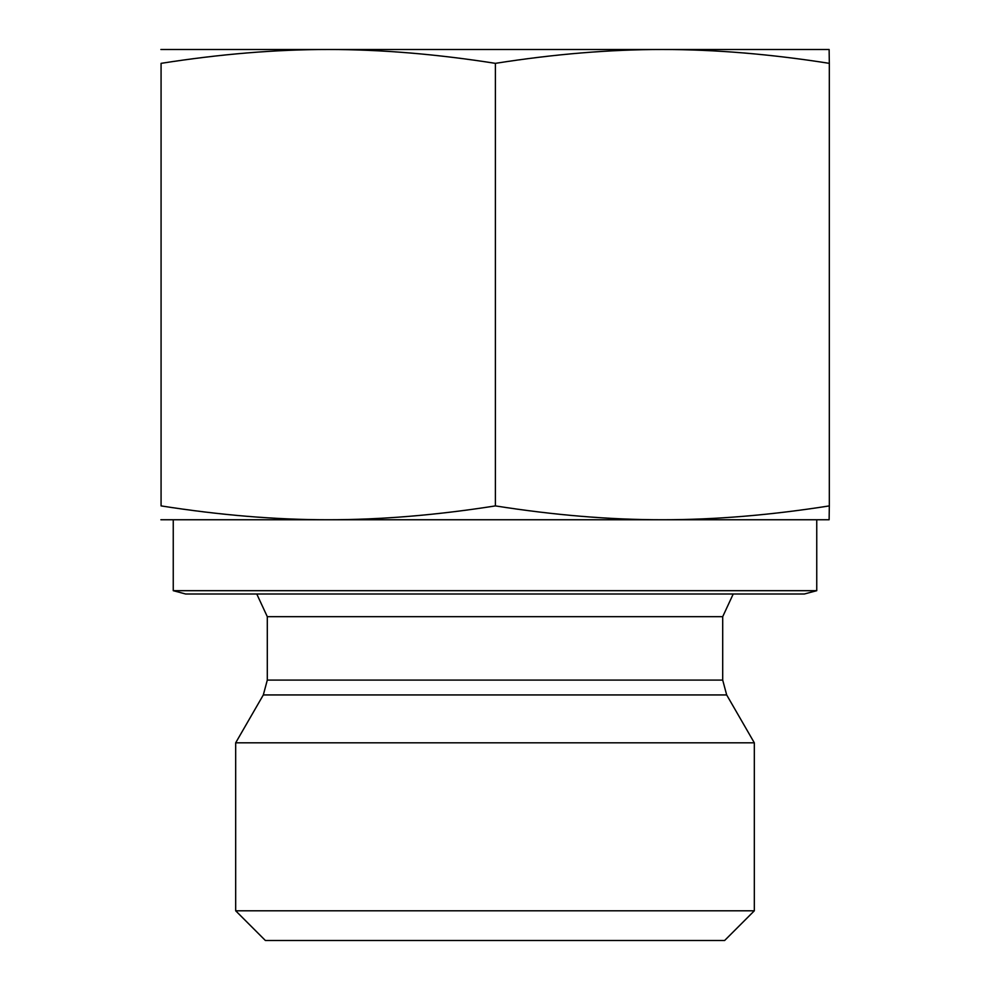 <?xml version="1.0" encoding="UTF-8"?>
<svg xmlns="http://www.w3.org/2000/svg" width="990" height="990" viewBox="0 0 990 990"><rect width="100%" height="100%" fill="white"/><g stroke="black" fill="none" stroke-linecap="round" stroke-linejoin="round"><path stroke-width="1.49" d="M235.682 910.8L265.382 940.5L724.618 940.5L754.318 910.8L235.682 910.8L235.682 742.809L754.318 742.809L754.318 910.8M160.875 49.5L328.235 49.5C275.69 49.475 219.966 54.091 161.073 63.348L161.073 505.902C219.966 515.159 275.69 519.775 328.235 519.75C380.766 519.775 436.491 515.159 495.396 505.902C554.227 515.159 609.877 519.775 662.36 519.75C714.83 519.775 770.492 515.159 829.323 505.902L829.125 519.75L160.875 519.75M662.36 49.5C609.877 49.475 554.227 54.091 495.396 63.348C436.491 54.091 380.766 49.475 328.235 49.5L829.125 49.5L829.323 63.348C770.492 54.091 714.83 49.475 662.36 49.5M495.396 63.348L495.396 505.902M829.323 63.348L829.323 505.902M161.073 63.348L161.073 505.902M816.75 590.683L804.375 594L185.625 594L173.25 590.683L816.75 590.683L816.75 519.75L662.36 519.75M328.235 519.75L216.525 519.75M267.3 680.093L267.3 616.683L722.7 616.683L722.7 680.093L267.3 680.093L263.315 694.943L726.685 694.943L754.318 742.809M722.7 680.093L726.685 694.943M263.315 694.943L235.682 742.809M722.7 616.683L733.231 594M267.3 616.683L256.769 594M173.25 590.683L173.25 519.75"/></g></svg>
